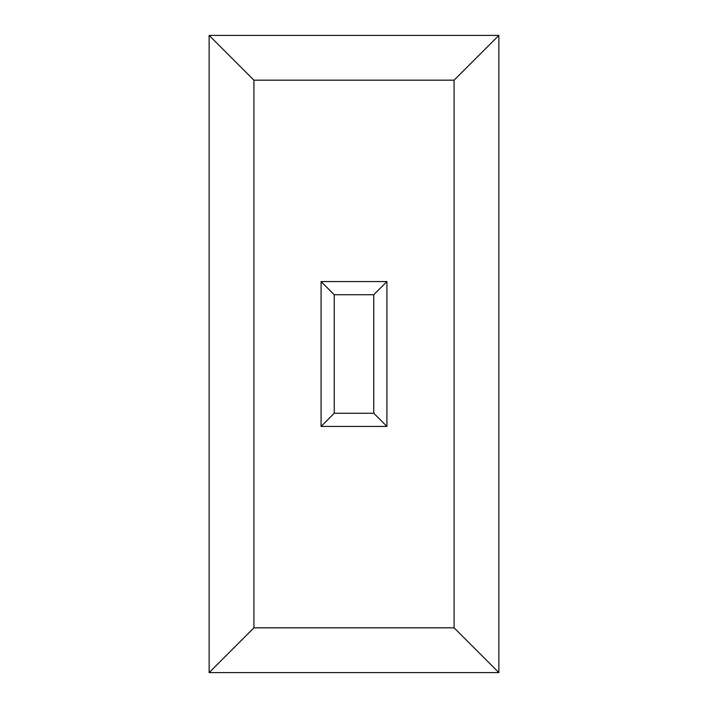 <?xml version="1.0" encoding="UTF-8"?>
<svg xmlns="http://www.w3.org/2000/svg" width="708" height="708" viewBox="0 0 708 708"><rect width="100%" height="100%" fill="white"/><g stroke="black" fill="none" stroke-linecap="round" stroke-linejoin="round"><path stroke-width="1.06" d="M386.922 426.428L386.922 281.572L373.753 294.74L373.753 413.26L386.922 426.428L321.078 426.428L334.247 413.26L334.247 294.74L373.753 294.74M386.922 281.572L321.078 281.572L334.247 294.74M321.078 281.572L321.078 426.428M373.753 413.26L334.247 413.26M253.915 627.828L253.915 80.172L454.085 80.172L454.085 627.828L253.915 627.828L209.134 672.6L498.866 672.6L454.085 627.828M253.915 80.172L209.134 35.4L209.134 672.6M454.085 80.172L498.866 35.4L209.134 35.4M498.866 672.6L498.866 35.4"/></g></svg>
